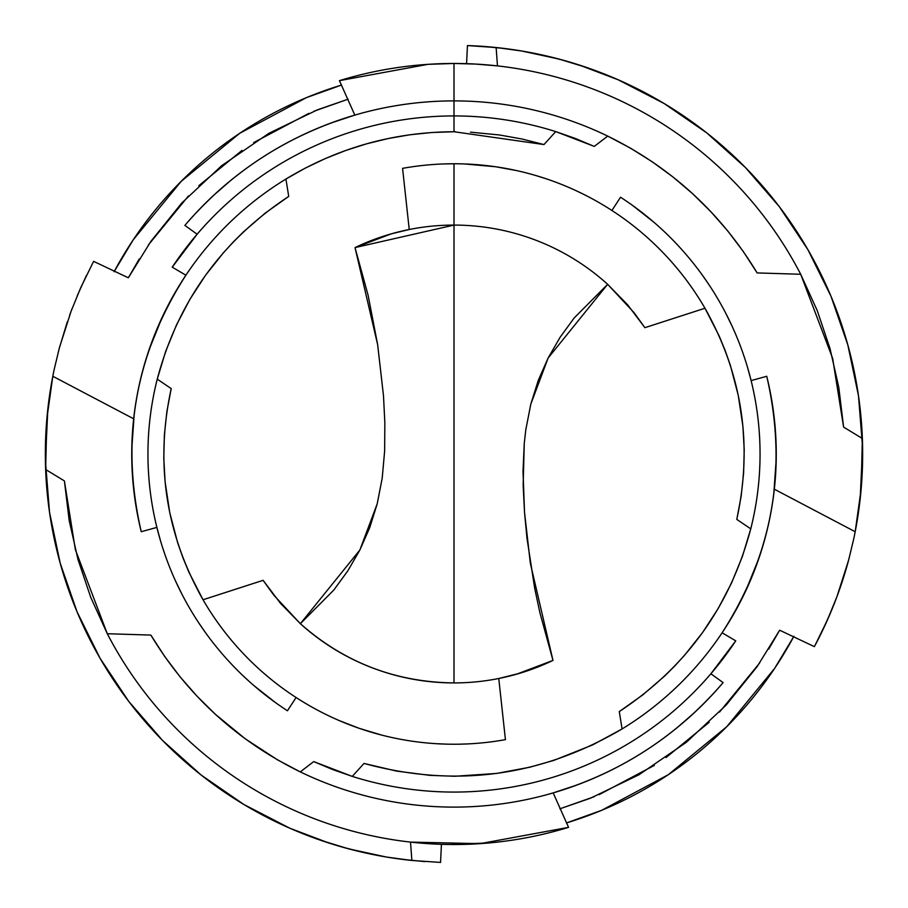 <?xml version="1.0" encoding="UTF-8"?>
<svg xmlns="http://www.w3.org/2000/svg" width="908" height="908" viewBox="0 0 908 908"><rect width="100%" height="100%" fill="white"/><g stroke="black" fill="none" stroke-linecap="round" stroke-linejoin="round"><path stroke-width="1.36" d="M774.331 489.196L855.188 531.736L861.125 489.299L862.362 438.507L843.6 427.089L832.647 358.388L800.708 274.273L757.147 272.922C720.748 212.778 670.933 167.174 607.724 136.109L594.275 146.404L555.719 131.592L543.983 144.565L454 131.739C393.652 132.046 337.628 147.811 285.918 179.046L288.721 196.412C221.722 240.654 177.889 301.558 157.243 379.147L171.215 388.601C155.03 463.035 165.631 533.427 203.017 599.757L263.104 580.326L273.887 595.273L300.355 623.694L359.886 549.964L377.206 503.815L382.2 478.21L384.64 450.947L382.2 478.21L377.206 503.815L369.715 527.661L359.886 549.964L347.843 570.803L333.86 589.984L300.355 623.694C344.234 662.454 395.445 682.203 454 682.918A228.918 228.918 0 0 0 552.983 660.411L539.863 612.594L534.664 588.191L526.969 538.149L524.518 512.305L523.156 485.281L524.268 443.286L523.019 471.218L524.518 512.305L530.363 563.38L552.983 660.411A228.918 228.918 0 0 1 454 682.918L454 454L454 682.918A228.918 228.918 0 0 1 300.355 623.694L280.334 603.15L263.104 580.326L203.017 599.757A290.242 290.242 0 0 0 505.427 739.645L498.764 678.492L519.58 673.316M133.669 418.804L52.812 376.264L46.875 418.701L45.638 469.493L64.4 480.911L75.353 549.612L107.292 633.727L150.853 635.078C187.252 695.222 237.067 740.826 300.276 771.891L313.725 761.596L352.281 776.408L364.017 763.435C454.874 788.167 540.896 776.669 622.082 728.954L619.279 711.588C686.278 667.346 730.111 606.442 750.757 528.853L736.785 519.399C752.97 444.965 742.369 374.573 704.983 308.243L644.896 327.674L634.113 312.727L607.645 284.306L548.114 358.036L530.794 404.185L525.8 429.79L524.268 443.286L525.8 429.79L530.794 404.185L538.285 380.339L548.114 358.036L560.157 337.197L574.14 318.016L607.645 284.306A228.918 228.918 0 0 0 454 225.082L454 163.758L443.91 163.928M566.422 822.966L601.607 810.345L668.288 774.706L726.729 726.729L774.706 668.288L793.91 636.292A385.707 385.707 0 0 1 566.422 822.954M768.724 649.072L779.666 630.209L757.045 666.756L726.128 705.096L686.391 742.267L639.096 774.694L590.575 798.166L559.884 808.812L594.138 796.736M351.169 77.259L339.944 80.506M552.983 660.411L516.675 674.167L498.764 678.492L505.427 739.645A290.242 290.242 0 0 1 203.017 599.757L188.785 571.915L182.837 557.489L177.673 542.802L169.739 512.611L165.086 481.694L163.792 458.347L164.382 434.966L166.868 411.642L171.215 388.601L157.243 379.147L165.574 351.634L176.481 324.951L189.874 299.379L205.56 275.249L223.459 252.708L233.208 242.061L243.446 231.881L265.272 213.051L288.721 196.412L285.918 179.046A322.261 322.261 0 0 0 141.251 531.713A322.261 322.261 0 0 1 285.918 179.046L305.179 168.162L325.155 158.628L345.687 150.49L366.684 143.804L388.136 138.549L409.951 134.77L431.958 132.5L454 131.739L454 115.929A338.071 338.071 0 0 0 172.248 267.168A338.071 338.071 0 0 1 454 115.929L454 100.89A353.11 353.11 0 0 0 184.869 225.4A353.11 353.11 0 0 1 454 100.89L454 63.469A390.531 390.531 0 0 0 339.433 80.653A390.531 390.531 0 0 1 454 63.469L439.483 63.742M184.869 225.4L197.127 234.207L184.869 225.4C230.814 172.009 287.461 135.247 354.824 115.1L339.433 80.653L354.824 115.1L330.501 123.182M230.7 180.454L213.709 195.254M269.37 152.998L261.765 157.799M306.359 133.238L298.823 136.813M316.892 128.595L306.813 133.022M184.165 250.336L178.07 258.666M172.248 267.168L185.89 275.215L172.248 267.168L197.127 234.207M134.872 498.798L137.017 512.044M131.955 465.77L132.829 480.411M131.762 457.087L131.944 465.429M134.202 414.298L131.785 448.734M143.861 366.48L140.229 380.531M146.347 358.081L143.963 366.083M162.146 317.369L148.935 350.147M185.641 275.578L177.934 287.757M403.073 168.264L402.573 168.355A290.242 290.242 0 0 1 454 163.758A290.242 290.242 0 0 0 402.573 168.355L409.236 229.508L395.264 232.743M371.69 240.393L370.101 241.017M390.099 234.185L388.42 234.684M355.017 247.589A228.918 228.918 0 0 1 454 225.082L454 454L454 225.082L355.017 247.589L368.137 295.406L377.637 344.62L383.482 395.695L384.844 422.719L384.64 450.947L384.844 422.719L383.482 395.695L377.637 344.62L355.017 247.589L391.325 233.833L409.236 229.508L402.573 168.355M411.245 860.409L440.562 862.43L441.424 844.327L440.562 862.43L411.245 860.409L386.263 857.004L348.865 848.901L320.626 840.275M341.317 846.812L328.707 842.976M59.485 347.446A408.657 408.657 0 0 0 59.463 347.526L71.074 311.308L80.653 287.847L93.603 261.356A408.657 408.657 0 0 0 93.479 261.583M54.242 369.227L59.463 347.526L54.242 369.227A408.657 408.657 0 0 0 45.638 469.493L46.875 418.701M47.579 411.301L52.812 376.264M411.869 860.478A408.657 408.657 0 0 1 45.638 469.493A408.657 408.657 0 0 0 411.869 860.478L410.529 842.102L411.869 860.478M384.969 856.777L392.926 858.06M342.952 847.278L365.618 852.987M139.276 258.928L128.334 277.791L93.603 261.356L128.334 277.791L150.955 241.244L181.872 202.904L221.609 165.733L268.904 133.306L317.425 109.834L348.116 99.188L313.862 111.264M86.442 275.408L77.067 296.156M72.129 308.482L69.632 315.212M67.305 321.829L58.895 349.625M52.789 376.343L47.886 408.498M47.84 408.941L45.4 460.662L49.52 512.282L60.144 562.971L77.078 611.901L100.073 658.3L128.754 701.419L162.657 740.553L201.224 775.103L243.866 804.488L289.879 828.244L329.002 843.067M346.765 848.333L374.743 854.893M382.688 856.38L387.228 857.163M402.108 859.343L424.887 861.613M454 163.758A290.242 290.242 0 0 1 704.983 308.243A290.242 290.242 0 0 0 454 163.758L454 225.082A228.918 228.918 0 0 1 607.645 284.306L627.666 304.85L644.896 327.674L704.983 308.243L719.215 336.085L725.163 350.511L730.327 365.198L738.261 395.389L742.914 426.306L744.208 449.653L743.618 473.034L741.132 496.358L736.785 519.399L750.757 528.853L742.426 556.366L731.519 583.05L718.126 608.621L702.44 632.751L684.541 655.292L674.792 665.939L664.554 676.12L642.728 694.949L619.279 711.588L622.082 728.954L592.595 744.935L553.744 760.427L529.625 767.26L496.665 773.423L454.931 776.261L429.881 775.353L396.626 771.108L364.017 763.435L352.281 776.408L332.805 769.598L313.725 761.596L300.276 771.891L277.53 759.86L245.262 738.817L215.537 714.437L197.218 696.379L180.249 677.05L164.779 656.586L150.853 635.078L107.292 633.727L90.732 597.328L77.986 559.476L69.201 520.613L64.4 480.911L45.638 469.493M470.446 132.159L499.411 134.963L521.884 138.981L543.983 144.565L555.719 131.592L575.195 138.402L594.275 146.404L607.724 136.109L630.47 148.14L652.25 161.794L672.919 176.935L692.464 193.563L710.782 211.621L727.751 230.95L743.221 251.414L757.147 272.922L800.708 274.273L817.268 310.672L830.014 348.524L838.799 387.387L843.6 427.089L862.362 438.507A408.657 408.657 0 0 0 496.131 47.522L497.471 65.898L475.758 64.082L454 63.469L454 131.739L455.453 131.751M497.471 65.898L496.131 47.522A408.657 408.657 0 0 0 467.438 45.57L496.755 47.591L521.737 50.996L559.135 59.099L587.374 67.725M566.683 61.188L579.293 65.024M814.397 646.644A408.657 408.657 0 0 0 848.537 560.474L836.926 596.692L827.347 620.153L814.397 646.644L779.666 630.209L814.397 646.644L827.347 620.153L836.926 596.692L848.537 560.474L853.758 538.773A408.657 408.657 0 0 0 862.362 438.507L861.125 489.299M853.758 538.773L848.537 560.474M860.421 496.699L855.188 531.736M496.131 47.522A408.657 408.657 0 0 1 862.362 438.507M523.031 51.223L515.074 49.94M565.048 60.723L542.382 55.013M532.917 668.89L541.815 665.405M516.13 170.488L495.564 166.743L464.397 163.939M546.275 178.819L536.344 175.687M582.3 193.654L575.32 190.328M458.801 744.208L467.915 743.913M435.454 743.652L447.133 744.163M338.888 720.441L359.114 728.295L381.496 735.037M302.33 701.464L310.207 706.118M750.757 528.853A306.053 306.053 0 0 0 620.55 197.229L611.913 210.474L620.55 197.229A306.053 306.053 0 0 1 750.757 528.853M287.45 710.771L296.087 697.526L287.45 710.771A306.053 306.053 0 0 1 157.243 379.147A306.053 306.053 0 0 0 287.45 710.771M653.976 222.301L632.433 205.333M709.704 285.804L703.303 276.475M732.154 326.312L725.821 313.339M745.218 359.863L742.926 353.053M751.132 380.6L766.749 376.287A322.261 322.261 0 0 1 622.082 728.954A322.261 322.261 0 0 0 766.749 376.287L751.132 380.6L747.352 366.719M254.024 685.699L275.567 702.667M198.296 622.196L204.697 631.525M175.846 581.688L182.179 594.661M162.782 548.137L165.074 554.947M156.868 527.4L141.251 531.713L156.868 527.4L160.648 541.281M773.128 409.202L770.983 395.956M776.045 442.23L775.171 427.589M776.238 450.913L776.056 442.571M773.798 493.702L776.215 459.266M764.139 541.52L767.771 527.469M761.653 549.919L764.037 541.917M745.854 590.631L759.065 557.852M722.359 632.422L730.066 620.243M352.281 776.408A338.071 338.071 0 0 0 735.752 640.832L722.11 632.785L735.752 640.832A338.071 338.071 0 0 1 352.281 776.408M555.719 131.592A338.071 338.071 0 0 0 454 115.929A338.071 338.071 0 0 1 555.719 131.592M723.835 657.664L729.93 649.334M300.276 771.891A353.11 353.11 0 0 0 723.131 682.6L710.873 673.793L723.131 682.6A353.11 353.11 0 0 1 300.276 771.891M607.724 136.109A353.11 353.11 0 0 0 454 100.89A353.11 353.11 0 0 1 607.724 136.109M677.3 727.546L694.291 712.746M638.63 755.002L646.235 750.201M601.561 774.808L609.177 771.187M591.108 779.405L601.187 774.978M723.131 682.6C677.186 735.991 620.539 772.753 553.176 792.9L568.567 827.347A390.531 390.531 0 0 1 107.292 633.727A390.531 390.531 0 0 0 568.567 827.347L553.176 792.9L577.499 784.818M800.708 274.273A390.531 390.531 0 0 0 454 63.469A390.531 390.531 0 0 1 800.708 274.273M450.447 844.508L490.263 842.84M821.558 632.592L830.933 611.844M840.706 586.114L849.105 558.375M855.211 531.657L860.114 499.502M860.16 499.06L862.6 447.338L858.48 395.718L847.856 345.029L830.922 296.099L807.927 249.7L779.246 206.581L745.343 167.447L706.776 132.897L664.134 103.512L618.121 79.756L578.998 64.933M561.235 59.667L533.257 53.107M525.233 51.597L520.772 50.837M505.892 48.657L483.113 46.387M467.438 45.57L466.576 63.674L467.438 45.57L496.755 47.591M341.578 85.046A385.707 385.707 0 0 0 114.09 271.708L133.294 239.712L181.271 181.271L239.712 133.294L306.393 97.655L341.578 85.034M308.902 113.341L253.661 142.601M241.971 150.433L198.807 185.709M188.467 195.935L148.356 244.99M599.098 794.659L654.339 765.399M666.029 757.567L709.193 722.291M719.533 712.065L759.644 663.01M141.251 531.713C120.128 439.937 135.008 354.438 185.89 275.215M339.433 80.653L427.918 64.343L454 63.469M766.749 376.287C787.872 468.063 772.992 553.562 722.11 632.785M735.752 640.832L710.873 673.793M568.567 827.347L480.082 843.657L410.529 842.102M779.666 630.209L757.045 666.756L726.128 705.096L686.391 742.267L639.096 774.694L590.575 798.166L559.884 808.812M386.263 857.004L348.865 848.901M59.463 347.526L71.074 311.308L80.653 287.847L93.603 261.356M128.334 277.791L150.955 241.244L181.872 202.904L221.609 165.733L268.904 133.306L317.425 109.834L348.116 99.188M521.737 50.996L559.135 59.099"/></g></svg>
